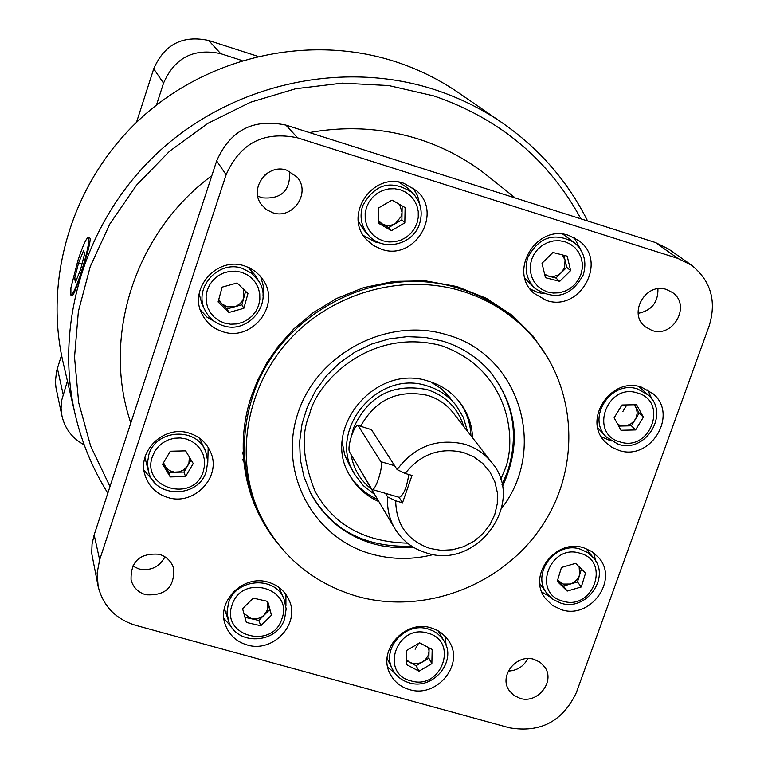<?xml version="1.0" encoding="UTF-8"?>
<svg xmlns="http://www.w3.org/2000/svg" width="768" height="768" viewBox="0 0 768 768"><rect width="100%" height="100%" fill="white"/><g stroke="black" fill="none" stroke-linecap="round" stroke-linejoin="round"><path stroke-width="1.15" d="M89.722 237.984L90.202 238.502C90.24 243.37 87.274 254.554 81.302 272.054C76.714 287.136 73.747 294.96 72.403 295.526L71.002 295.133M164.803 557.232L162.854 555.648M107.818 493.152C92.64 468.854 81.744 442.579 75.13 414.326C53.693 321.859 86.611 217.315 160.378 150.278C234.25 83.376 342.864 59.846 434.563 89.606C459.11 97.622 481.862 108.835 502.819 123.245C539.587 148.925 567.84 181.498 587.587 220.963M502.819 123.245L458.909 92.995C439.411 79.594 418.282 69.158 395.51 61.69C310.406 33.974 209.952 55.642 141.696 117.504C73.546 179.501 43.171 276.374 63.091 362.381L75.13 414.326M109.987 486.547L90.653 446.102L78.682 402.576L74.525 357.235L78.384 311.424L90.25 266.563L109.814 224.035L136.512 185.184L169.555 151.258L207.926 123.331L250.406 102.278L295.661 88.742L342.269 83.136L388.771 85.565L433.738 95.894C499.526 118.493 548.582 159.475 580.915 218.842M70.925 287.741L77.866 260.678C82.81 245.702 86.294 237.984 88.32 237.533L88.656 238.003C89.213 243.014 86.765 254.362 81.302 272.054C76.339 287.03 72.864 294.71 70.886 295.104L70.906 287.779M515.29 197.99L487.738 175.978C467.251 159.667 444.346 147.418 419.002 139.229C383.462 128.026 346.934 125.798 309.418 132.566M211.834 175.661C136.051 231.59 102.317 334.435 129.715 419.645L130.771 423.082M534.029 659.347L540.154 662.275L544.781 667.075C555.475 681.533 537.571 704.131 520.042 698.362L513.61 695.232L508.858 690.038C498.883 675.485 516.797 653.616 534.029 659.347M508.301 671.078C517.162 670.598 523.67 666.442 527.837 658.598M666.672 289.555L672.682 292.656C691.315 305.386 673.277 338.237 652.003 330.451L645.226 326.774C627.59 313.584 645.821 281.837 666.672 289.555M638.179 313.354C651.59 310.598 658.176 302.4 657.946 288.778M257.731 196.013L261.859 197.789C281.251 199.555 290.506 190.733 289.632 171.322M286.781 170.208L296.995 177.024C311.405 192.701 292.733 220.022 272.669 212.707L266.352 209.558L261.389 204.576C248.688 188.534 267.446 163.085 286.781 170.208M159.197 554.266C166.416 556.512 171.197 561.091 173.53 568.003C174.883 587.069 165.629 595.978 145.757 594.749C138.134 592.378 133.238 587.472 131.088 580.042C130.483 561.427 139.862 552.835 159.197 554.266M132.634 566.006L138.931 568.944C150.624 571.19 159.312 567.149 164.986 556.838M167.808 497.482C194.045 506.179 221.894 476.899 210.672 452.314C206.544 442.733 199.373 436.339 189.149 433.114C164.064 424.675 136.56 451.267 145.171 475.574C148.906 486.595 156.451 493.891 167.808 497.482M207.773 462.682L208.195 447.437M618.806 450.346C650.342 461.549 678.826 415.027 653.232 393.85L641.501 387.178C610.906 376.109 582.115 420.23 605.453 442.195L611.578 447.13L618.806 450.346M601.354 436.8L611.184 441.014M652.138 399.581L647.731 389.856M409.459 689.587C436.445 698.371 464.371 665.069 449.376 641.856L446.525 637.766L441.706 633.149L435.936 629.664L431.126 627.898C404.938 619.219 377.059 650.63 390.163 673.949C394.272 681.811 400.694 687.024 409.459 689.587M446.179 645.658L445.046 636.125M247.066 644.928C272.966 653.261 300.518 623.962 289.094 600.154C285.043 591.168 278.131 585.197 268.378 582.23C243.389 574.061 216.048 601.267 225.398 624.931C229.2 635.04 236.419 641.702 247.066 644.928M285.917 605.933L285.917 594.461M561.542 609.725C590.534 619.555 618.902 580.003 598.752 557.664L592.061 551.645L583.776 547.834C555.59 538.099 527.107 575.654 545.309 598.397L552.413 605.405L561.542 609.725M596.026 561.629L593.482 552.634M546.202 300.355C579.773 312.624 608.15 261.523 579.072 240.835L568.982 235.507C536.621 223.459 507.725 271.392 533.981 293.299L546.202 300.355M530.102 288.97L537.59 292.416L543.168 293.626M580.79 249.869L574.186 237.667M381.514 249.274C414.432 261.302 443.299 213.542 416.688 190.81L403.92 183.331C372.557 171.667 343.248 215.414 366.269 239.338L373.181 245.366L381.514 249.274M363.389 235.488L375.062 241.939L380.208 243.101M419.885 204.931L417.638 195.84L412.954 187.776M222.768 331.69C251.808 341.885 280.733 305.52 263.443 280.387L260.381 276.221L255.36 271.478L249.446 267.85L244.57 265.939C217.037 256.138 188.256 288.778 202.022 314.102C206.438 322.819 213.36 328.685 222.768 331.69M263.011 296.054L263.338 286.166L260.746 276.643M356.822 596.266C311.098 582.499 278.275 554.083 258.336 511.008C234.259 455.702 246.691 386.035 290.026 339.12C333.35 292.205 403.315 272.947 462.317 291.216C486.71 298.896 507.792 311.539 525.542 329.155C575.827 379.334 582.845 462.509 543.715 523.392C504.864 584.458 425.405 615.658 356.822 596.266M144.941 457.478L148.646 472.08L147.379 463.43L148.829 454.723C156 428.842 197.299 426.806 205.795 451.795L207.763 461.453L206.294 471.274C198.806 498.038 155.539 498.749 148.646 472.08M597.83 428.016L606.499 437.155C586.003 418.022 611.107 379.411 637.853 389.069L648.182 394.973C670.378 413.501 645.523 453.955 618.058 444.182L606.499 437.155M387.12 658.454L392.525 669.254C380.986 648.912 405.302 621.408 428.198 628.982L433.747 631.2L437.472 633.6L441.686 637.661L444.182 641.261C457.162 661.526 432.806 690.48 409.296 682.81C401.693 680.582 396.106 676.061 392.525 669.254M224.39 608.506L228.509 620.851L227.021 612.019L228.499 603.062C235.622 578.131 275.51 575.462 284.083 599.232L286.157 608.842L284.65 618.672C277.277 644.256 235.901 645.955 228.509 620.851M539.875 583.68L546.864 593.376C530.87 573.552 555.715 540.682 580.349 549.178L587.626 552.538L593.482 557.846C610.973 577.363 586.214 611.76 560.957 603.178L553.046 599.434L546.864 593.376M524.957 278.429L535.104 288.461C526.598 279.898 524.15 269.606 527.77 257.578C538.992 236.755 554.544 231.792 574.435 242.688C584.141 251.309 587.069 262.061 583.229 274.944C571.2 296.467 555.158 300.979 535.104 288.461M358.339 221.203L363.398 229.44L368.256 234.97C361.248 226.416 359.376 216.71 362.64 205.853C374.938 183.61 391.469 179.203 412.253 192.634C420.691 201.418 423.139 211.776 419.597 223.699C413.136 245.28 382.166 252.125 368.256 234.97M199.162 293.904L202.013 304.138L205.142 310.502C192.95 288.413 218.054 259.738 242.15 268.32L251.654 273.206L258.73 281.088C273.619 303.024 248.4 334.55 223.152 325.67C215.011 323.069 209.002 318.019 205.142 310.502M203.366 471.235C194.026 503.434 140.688 488.256 152.41 456.557L154.886 451.19L158.515 446.458L163.123 442.598L168.48 439.814L174.307 438.24L180.317 437.952L186.202 438.97L191.674 441.245L196.435 444.653L200.275 449.021L202.992 454.128L204.442 459.725L204.576 465.523L203.366 471.235M620.006 441.888C588.682 433.853 607.018 382.426 637.565 393.024C668.822 401.309 650.352 452.333 620.006 441.888M410.947 680.861C379.363 673.478 396.864 623.251 427.709 633.13C459.235 640.752 441.59 690.595 410.947 680.861M433.622 554.496C412.637 559.882 391.91 559.718 371.434 554.026C312.749 537.869 277.709 471.782 298.147 412.522C317.693 352.992 388.282 316.339 447.206 334.896C519.706 354.749 548.074 448.925 501.686 508.176M502.368 486.643C521.731 444.787 517.45 406.262 489.533 371.059C476.909 356.89 461.338 346.915 442.819 341.146L425.27 337.402L407.174 336.643L389.059 338.899L371.453 344.122L354.845 352.147L339.734 362.765L326.554 375.648L315.686 390.442L307.43 406.694L302.035 423.946L299.635 441.696L300.288 459.437L303.955 476.669L310.531 492.883C324.144 518.314 344.909 535.248 372.806 543.686L381.283 545.741L392.832 547.382L413.347 547.229M281.885 618.835C272.544 650.198 220.416 635.885 232.099 605.002C241.507 573.389 293.779 588.096 281.885 618.835M562.81 601.123C531.667 593.558 549.629 543.178 580.013 553.248C611.098 561.053 593.002 611.05 562.81 601.123M580.858 274.618L578.285 279.994L574.608 284.707L570.019 288.538L564.739 291.283L559.046 292.819L553.21 293.05L547.526 291.974L542.285 289.651L537.734 286.186L534.106 281.741L531.6 276.557L530.323 270.883L530.352 265.008L531.686 259.219L534.269 253.814L537.955 249.072L542.563 245.222L547.862 242.458L553.584 240.931L559.45 240.71L565.152 241.814L570.403 244.166L574.934 247.661L578.544 252.125L581.021 257.318L582.269 262.992L582.211 268.858L580.858 274.618M416.966 223.286L414.403 228.749L410.707 233.539L406.061 237.427L400.704 240.202L394.906 241.747L388.934 241.968L383.107 240.864L377.712 238.474L373.008 234.931L369.235 230.41L366.595 225.12L365.213 219.341L365.165 213.36L366.451 207.466L369.014 201.974L372.72 197.155L377.376 193.248L382.762 190.464L388.598 188.918L394.589 188.717L400.435 189.85L405.84 192.269L410.534 195.84L414.278 200.39L416.89 205.68L418.243 211.459L418.262 217.43L416.966 223.286M224.602 323.126L219.11 320.784L214.31 317.28L210.442 312.787L207.706 307.536L206.237 301.795L206.102 295.834L207.331 289.968L209.846 284.496L213.533 279.677L218.189 275.77L223.603 272.966L229.478 271.411L235.536 271.171L241.459 272.275L246.96 274.656L251.741 278.189L255.59 282.701L258.298 287.962L259.738 293.702L259.843 299.645L258.605 305.482L256.08 310.934L252.413 315.715L247.766 319.603L242.39 322.397L236.544 323.952L230.515 324.202L224.602 323.126M189.389 457.114L188.909 463.094L187.248 466.406L183.782 469.843L179.29 471.859L174.394 472.157L169.766 470.707L166.051 467.702L163.526 462.73M634.234 404.746L636.518 408.586L637.21 413.146L636.154 417.754L634.157 421.027L630.499 424.147L626.026 425.789L620.304 425.453L617.702 424.31M428.544 647.568L429.034 651.178L428.064 655.661L425.482 659.587L422.486 661.958L418.224 663.571L413.731 663.677L409.862 662.41L406.55 659.798M378.835 501.61C366.518 496.138 356.976 487.651 350.208 476.141C320.064 429.494 375.485 362.419 428.928 381.331C441.283 385.152 451.44 391.987 459.398 401.827C467.626 412.349 472.022 424.339 472.589 437.808M470.938 435.686C470.41 422.726 466.291 411.101 458.582 400.819M266.832 601.181L267.533 603.101L267.293 610.118L264.096 615.187L260.986 617.482L256.387 618.989L251.606 618.806L243.859 613.373M579.149 566.803L579.581 575.078L577.421 579.245L573.917 582.442L570.451 584.016L563.395 584.064L557.578 580.224M562.368 254.918L565.046 260.17L564.624 267.485L561.322 272.688L558.173 275.021L553.565 276.499L548.813 276.211L544.608 274.214M399.571 204.432L402.038 212.275L401.328 216.307L395.251 223.718L390.614 225.379L385.738 225.254L382.118 223.872L378.442 220.685M243.456 289.19L243.907 297.456L243.245 299.309L240.432 303.36L236.342 306.163L234.47 306.845L226.963 306.778L221.654 303.667L218.774 299.405M450.019 397.613L441.322 388.714L430.79 381.926M374.554 494.371L363.322 485.616L354.672 474.346C326.371 431.069 377.837 368.467 427.594 386.045C439.171 389.626 448.675 396.058 456.096 405.322L463.402 417.504L467.434 431.165M345.37 456.634L354.672 474.346M402.518 502.81L412.003 475.45L405.178 473.453L397.123 469.603C414.499 446.381 436.973 437.904 464.544 444.173C475.738 447.59 484.877 453.792 491.962 462.778C526.176 502.752 477.034 570.106 426.547 552.95C412.838 548.832 402.317 540.778 394.963 528.787C389.29 519.053 386.861 508.435 387.677 496.934L395.702 500.832L402.518 502.81L399.082 497.299M385.488 493.344L387.677 496.934M357.859 425.386L371.462 429.667L394.637 465.734L380.822 461.683C383.856 465.379 375.418 491.731 371.952 489.418L349.392 451.766C348.394 448.838 349.171 443.357 351.725 435.322C354.144 428.611 356.189 425.299 357.859 425.386L371.462 429.667M397.123 469.603L394.637 465.734M405.178 473.453C420.605 454.07 440.083 447.101 463.594 452.534L473.894 456.912L482.813 463.478L489.907 471.898L494.822 481.738L497.328 492.499L497.29 503.645L494.746 514.627L489.802 524.899L482.717 533.942L473.837 541.334L463.613 546.682L452.544 549.744L441.168 550.358L430.061 548.477C407.587 540.576 396.134 524.698 395.702 500.832M372.125 489.466L399.36 497.376C403.603 495.13 406.752 487.507 408.806 474.509M380.822 461.683L358.282 425.779M456.096 405.322L443.03 390.173M342.192 442.224L344.65 454.512L349.728 465.869M349.574 475.008C356.314 485.952 365.616 494.045 377.472 499.296M245.616 291.302L241.882 304.771L227.059 308.909L228.941 312.48L218.083 301.91L222.154 287.146L237.101 282.979L247.939 293.578L243.85 308.304L241.882 304.771M218.458 300.547L227.059 308.909M404.822 222.874L391.478 230.65L378.394 223.181L378.662 207.898L392.045 200.102L405.12 207.61L404.822 222.874L401.885 219.85L402.163 205.91M401.885 219.85L388.618 227.587L378.422 221.76M555.907 278.026L566.736 267.35L570.605 270.614L559.718 281.357L555.907 278.026L544.838 275.194M563.914 255.312L566.736 267.35M557.558 580.31L563.424 586.061L567.178 591.082L557.242 581.347L561.466 567.456L575.626 563.338L585.542 573.101L581.309 586.954L567.178 591.082M581.309 586.954L577.478 581.962L563.424 586.061M577.478 581.962L581.424 569.04M267.024 601.229L271.488 615.187L260.813 625.709L246.355 622.464L242.573 608.669L253.267 598.118L267.734 601.392L271.488 615.187M244.944 617.309L258.787 620.419L269.395 609.955M416.102 665.702L428.87 658.214L431.856 663.658L419.011 671.184L416.102 665.702L406.541 660.653M428.87 658.214L429.101 647.866M618.682 426.096L631.402 425.798L635.587 429.936L620.986 430.272L614.141 417.821L621.936 405.014L636.576 404.698L643.382 417.158L635.587 429.936M643.382 417.158L639.149 413.107L631.402 425.798M639.149 413.107L634.579 404.736M191.088 459.955L183.955 472.061L185.568 476.554L170.266 476.938L162.605 464.285L170.285 451.229L185.616 450.864L193.248 463.536L185.568 476.554M163.2 463.277L168.749 472.435L183.955 472.061M243.85 308.304L228.941 312.48M391.478 230.65L388.618 227.587M559.718 281.357L545.434 277.69L542.016 263.251L552.922 252.47L567.226 256.176L570.605 270.614M258.787 620.419L260.813 625.709M419.011 671.184L406.454 664.57L406.752 650.381L419.626 642.845L432.173 649.498L431.856 663.658M168.749 472.435L170.266 476.938M258.73 281.088L255.034 275.04L247.91 267.158M412.253 192.634L406.906 187.546L398.89 182.15M574.435 242.688L562.925 234.211M593.482 557.846L585.955 548.554M284.083 599.232L278.89 587.328M444.182 641.261L438.154 630.806M648.182 394.973L638.842 386.486M205.795 451.795L199.488 438.134M61.546 355.238L56.534 371.184L55.402 381.677L55.978 387.667L61.968 416.016C65.002 428.87 72.413 438.48 84.202 444.854M257.76 56.304L208.675 40.474C182.717 34.906 164.4 44.333 153.725 68.784L136.483 122.371M200.304 309.811L206.957 317.107L215.501 322.138M541.834 592.003L549.85 596.822M223.949 618.557L231.629 627.053M387.763 667.162L395.088 673.344M144.019 470.218L153.965 481.795M242.074 60.547L220.723 53.674C193.728 47.894 174.662 57.725 163.536 83.146L156.47 105.053M67.411 381.034L61.632 400.464L61.075 408.269L61.968 416.016M576.346 692.602C562.704 721.344 540.413 733.085 509.462 727.805L135.619 625.315C115.632 619.085 103.142 606.115 98.141 586.416L97.123 573.072L99.648 559.805L94.147 534.893L216.662 160.915C230.246 130.205 253.344 118.272 285.946 125.107L655.402 242.515L668.659 249.082L691.45 265.142C710.784 280.694 716.717 300.854 709.258 325.642L576.346 692.602M655.402 242.515L677.827 258.394L691.45 265.142M677.827 258.394L297.552 137.827L285.946 125.107M216.662 160.915L226.118 174.768C240.154 143.126 263.962 130.81 297.552 137.827M226.118 174.768L99.648 559.805M98.141 586.416L91.709 553.402L92.054 544.07L94.147 534.893M264.97 174.979L267.485 173.04M81.984 264.067L78.576 263.04L74.554 278.746L76.627 279.37M74.554 278.746L75.514 282.106L80.563 269.616L84.614 253.776L83.597 250.57L78.576 263.04M244.358 447.331L242.813 452.986L243.898 458.65M245.242 463.574L242.323 459.322M525.542 329.155L522.912 326.525C505.229 308.976 484.243 296.381 459.946 288.739C378.605 261.456 278.381 313.392 252.643 396.576C240.422 434.842 241.834 471.859 256.858 507.6L258.336 511.008M548.688 359.05L532.992 336.01L512.054 315.226L486.326 298.282L456.912 286.541L425.443 280.858L393.802 281.395L363.725 287.626L336.586 298.474L313.19 312.662L293.827 328.906L278.4 346.09L266.525 363.36L257.722 380.122L251.472 396.01C239.558 430.32 234.778 489.907 277.661 543.504M407.462 543.139C364.051 541.968 333.197 524.582 314.909 490.982C302.63 459.725 300.874 434.122 309.648 414.173C316.147 383.539 368.659 326.659 441.274 345.619C511.651 370.291 517.478 443.578 503.99 471.514L500.726 479.664M351.36 436.426L353.549 427.968C368.266 395.779 392.803 382.982 427.152 389.597C445.709 395.77 457.891 408.01 463.68 426.326M491.962 462.778L453.235 412.867C446.592 404.429 438.029 398.602 427.555 395.366C398.016 389.203 375.706 399.485 360.634 426.202M622.8 411.638L626.832 404.909M415.123 649.238L418.397 643.555M371.434 489.11C360.24 480.288 353.453 468.797 351.091 454.627M361.21 471.686L394.963 528.787M153.725 68.784L163.536 83.146M63.12 394.339L57.36 368.256M220.723 53.674L208.675 40.474M310.205 492.25C330.864 529.747 364.694 547.728 411.667 546.182M502.013 484.694L507.494 471.84C519.427 434.371 513.283 400.598 489.062 370.522M89.837 238.022L88.32 237.533"/></g></svg>
